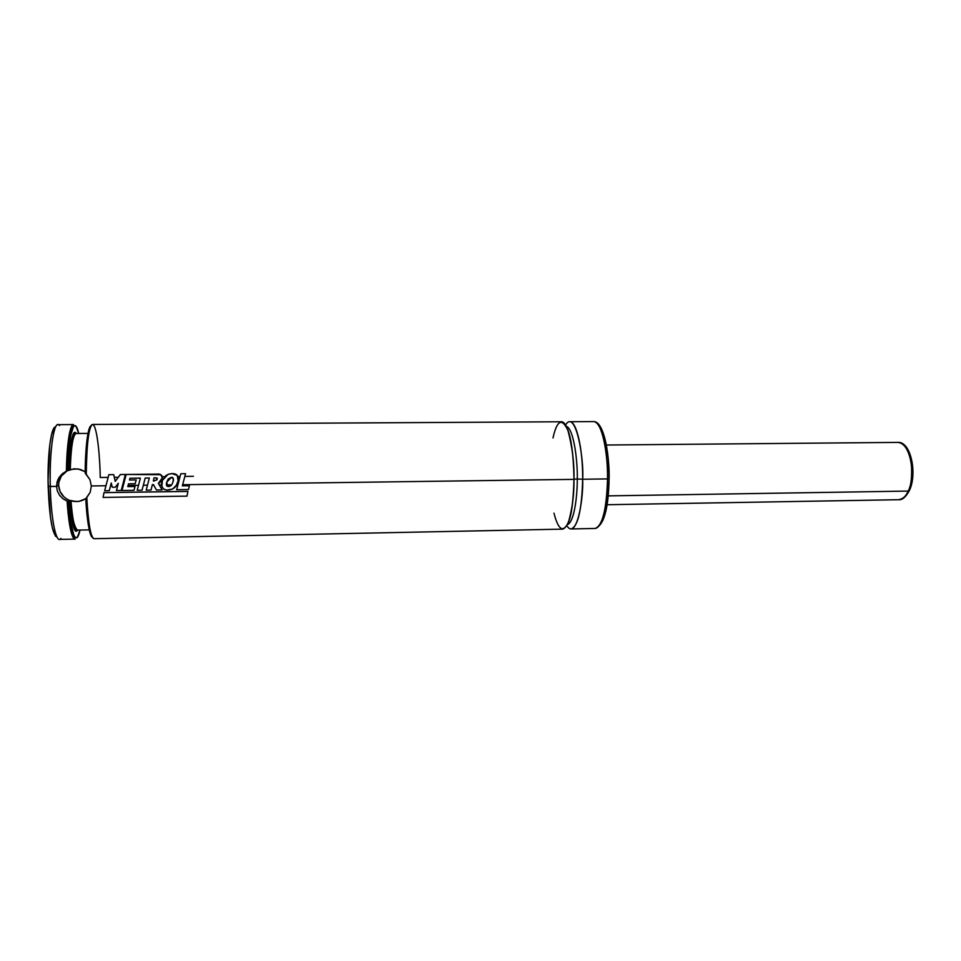 <?xml version="1.0" encoding="UTF-8"?>
<svg xmlns="http://www.w3.org/2000/svg" width="961" height="961" viewBox="0 0 961 961"><rect width="100%" height="100%" fill="white"/><g stroke="black" fill="none" stroke-linecap="round" stroke-linejoin="round"><path stroke-width="1.44" d="M553.98 513.162C558.353 530.172 563.182 533.175 568.456 522.195C572.408 508.129 574.246 493.846 573.957 479.371C574.414 463.839 572.42 447.55 567.963 430.48C561.981 417.579 556.996 420.077 552.995 437.964M573.957 479.215L577.261 478.986C577.489 493.233 574.678 522.159 567.386 524.67C574.678 522.159 577.489 493.233 577.261 478.986L573.957 479.215M566.089 426.119C574.282 428.666 577.801 464.055 577.261 478.986C577.801 464.055 574.282 428.666 566.089 426.119M70.273 469.424L68.856 469.953M60.999 538.424C56.483 545.355 51.005 520.321 50.296 486.506L56.531 486.422L58.645 485.317C59.162 492.344 62.753 497.354 69.444 500.321L67.75 501.39L69.576 500.897L71.102 515.937L73.204 526.4L75.559 531.073L77.601 530.1C73.817 536.466 70.417 515.745 69.576 500.897L68.579 501.534C69.384 523.204 75.499 551.878 79.967 530.052L77.397 537.199L75.354 537.595L73.973 535.589L70.814 522.964L68.579 501.534L67.138 501.161C67.979 516.67 70.91 539.037 75.006 539.097C71.498 538.04 68.88 525.403 67.138 501.161L62.921 498.723L59.57 495.275L57.372 491.071L56.531 486.422L57.143 481.737L59.138 477.401L62.309 473.761L66.429 471.082C67.162 441.904 69.528 426.396 73.516 424.558C68.88 424.654 66.465 453.52 66.429 471.082L67.33 470.686C61.624 474.037 58.741 478.914 58.645 485.317L56.531 486.422L57.972 479.503L61.42 474.59L66.429 471.082L74.105 468.776L80.268 469.412L85.024 471.635L77.973 468.908L70.273 469.485C71.03 446.793 72.976 434.792 76.111 433.495C72.507 433.519 70.465 455.142 70.273 469.485M85.241 473.244L89.938 479.647L91.331 485.954L90.226 492.224L86.778 497.546C88.304 523.685 90.73 537.403 94.058 538.701C90.154 538.58 87.439 513.618 86.778 497.546L85.781 498.507C86.442 513.811 88.977 536.454 92.628 537.559M67.246 451.25L68.675 451.238L70.417 436.294L73.48 426.492L74.826 425.711L76.195 426.72L78.706 433.471C73.312 409.554 67.462 445.976 67.859 470.47L68.675 451.226L67.246 451.25L68.675 451.226M67.75 501.39L62.921 498.723L59.57 495.275L57.372 491.071L56.531 486.422L48.158 486.362C49.407 517.859 52.374 534.796 57.059 537.163M67.787 470.494C68.627 444.414 70.537 429.099 73.516 424.558L57.972 424.654C53.311 423.681 49.383 453.676 50.296 486.506C50.933 516.189 55.294 540.19 59.462 539.409L75.006 539.097C75.451 541.151 70.105 530.316 68.519 501.546M69.648 500.885C71.102 516.886 72.676 526.075 74.381 528.454L77.373 530.1C74.634 529.379 72.507 519.721 71.018 501.149L78.73 501.498L85.625 498.723L78.73 501.498L71.018 501.149C71.955 516.994 74.069 526.64 77.373 530.1L89.253 529.871M85.769 473.809L86.262 474.29C86.106 456.415 88.172 424.618 92.568 424.45C97.397 425.11 100.1 460.451 100.244 477.485L108.112 477.389M91.163 425.639C87.067 426.9 85.109 455.946 85.181 473.112L85.805 453.208L87.799 434.42M94.058 538.701L562.726 529.127C569.417 526.64 573.152 510.063 573.957 479.371L182.65 484.704L573.957 479.371C574.234 448.739 567.831 420.834 561.32 421.771L92.568 424.45C88.808 426.624 86.706 443.237 86.262 474.29L89.938 479.647L91.331 485.954L105.914 485.749L91.331 485.954L90.226 492.224L86.262 498.062M177.905 484.764L176.824 484.788L177.905 484.764M171.635 484.861L166.433 484.933L171.635 484.861M161.568 484.993L159.322 485.029L161.568 484.993M153.712 485.101L152.282 485.125L153.712 485.101M147.465 485.185L143.321 485.245L147.465 485.185M138.492 485.305L128.089 485.449L138.492 485.305M123.272 485.509L122.467 485.521L123.272 485.509M117.698 485.593L116.557 485.605L117.698 485.593M111.86 485.665L110.551 485.689L111.86 485.665M114.311 477.317L118.323 477.269M124.678 477.185L125.447 477.173M162.241 476.716L164.691 476.68M177.929 476.512L180.067 476.488M184.848 476.428L193.413 476.32M565.5 425.074C575.795 407.957 584.18 459.31 582.654 479.251L577.261 478.986L582.654 479.251C581.813 509.907 577.969 526.472 571.098 528.958L595.087 528.466C602.463 525.979 606.607 509.462 607.532 478.914L582.654 479.251L607.532 478.914C607.857 494.771 604.097 527.625 595.087 528.466C603.832 525.523 608.505 508.97 609.094 478.806L607.532 478.914L609.094 478.818C609.322 448.835 602.799 421.074 593.682 421.591C603.688 422.203 608.289 462.325 607.532 478.914C607.881 448.427 600.865 420.642 593.682 421.591L569.705 421.723C576.384 420.786 582.943 448.655 582.654 479.251C583.603 498.339 576.792 540.971 566.81 525.727M609.082 473.497L608.193 458.145L606.211 444.39M605.346 440.402L604.397 436.762M603.364 433.519L601.105 428.354M598.679 425.062L598.066 424.546M599.388 525.391L602.895 520.345L605.838 511.192M606.607 507.588L609.022 483.912M609.118 478.722C609.418 468.175 608.289 455.982 605.754 442.156M86.046 503.516L89.385 530.472M90.61 534.676L91.247 536.094M91.884 537.043L92.52 537.523M90.682 425.915L88.316 431.825M70.093 469.545L69.24 469.845M68.856 469.989C68.916 453.075 71.955 426.348 76.339 433.495L75.078 432.366L73.901 432.918L71.703 438.636L69.985 450L68.856 469.989L67.859 470.47M66.91 470.914L66.705 466.854L66.91 470.914M55.618 426.96C51.089 426.095 47.281 454.889 48.158 486.362L50.296 486.506C49.239 449.412 54.369 417.831 59.522 425.603M54.549 427.453L51.546 434.552L49.756 445.015L48.062 480.728L50.416 517.114L52.411 528.19L55.558 536.274M69.444 500.321C75.21 502.387 80.64 501.822 85.757 498.627L79.619 501.186L76.267 501.546L69.444 500.321M67.294 470.698L61.336 476.091L58.897 482.086L58.645 485.317L60.111 491.612L63.979 496.909L66.645 498.927M111.26 482.987L112.221 487.239L115.356 487.203L118.299 483.263L116.437 490.542L121.218 490.47L125.41 474.494L121.242 490.434L125.41 474.494L120.401 474.53L125.386 474.47L121.218 490.47L116.437 490.542L118.299 483.263L115.356 487.203L112.221 487.239L111.26 482.987L109.266 490.675L111.26 482.987M118.287 483.299L115.38 487.179L118.287 483.299M120.401 474.53L115.212 481.365L113.722 474.638L115.236 481.341L113.722 474.638L108.857 474.662L113.698 474.614L115.212 481.365L120.401 474.53M108.857 474.662L104.653 490.747L109.266 490.675L104.653 490.747L108.857 474.662M111.26 483.035L109.29 490.639L111.26 483.035M153.328 480.932L154.072 477.797L153.328 480.932L154.289 480.993L153.34 480.932L154.072 477.797L157.063 478.037L154.096 477.809L153.34 480.932L156.847 479.899L156.475 477.869L157.328 478.674L156.847 479.899L153.34 480.932M162.289 477.809C162.073 474.95 160.355 473.713 157.124 474.097L126.167 474.458L122.011 490.506L134.035 490.302L134.984 486.482L134.035 490.302L134.984 486.482L127.765 486.602L134.96 486.506L127.765 486.602L128.51 483.827L127.765 486.602L128.51 483.827L135.177 483.719L136.21 479.935L135.177 483.719L136.21 479.935L129.483 480.019L136.186 479.923L135.153 483.731L128.51 483.827L127.789 486.578L134.984 486.482L134.023 490.338L122.011 490.506L126.167 474.458L160.763 474.686L162.313 477.821L159.13 483.023L161.22 481.173L162.289 477.809L161.664 475.431L162.313 477.821L158.361 483.407L162.145 489.906L158.385 483.395L161.208 481.185L162.313 477.821M129.483 480.019L129.963 478.254L129.507 480.019L129.963 478.254L140.366 478.122L137.219 490.29L142.036 490.23L145.183 478.049L142.048 490.182L145.183 478.049L149.327 478.001L146.216 490.146L150.997 490.086L152.403 484.62L153.424 484.584L156.439 489.99L162.145 489.906L158.361 483.407L162.145 489.906L156.439 489.99L153.424 484.584L152.403 484.62L150.997 490.086L146.216 490.146L149.327 478.001L145.183 478.049L149.327 478.013L145.195 478.061L142.036 490.23L137.219 490.29L140.366 478.122L129.963 478.254L140.366 478.134L129.987 478.254L129.507 480.019M166.673 482.278L167.959 486.47L166.673 482.278L171.406 477.293L166.673 482.278L168.211 479.01L171.406 477.293L172.788 477.629L171.418 477.305L173.4 479.119L172.896 482.11C174.049 479.503 173.557 477.893 171.406 477.293L168.223 479.01L166.685 482.278C166.025 484.945 166.457 486.338 167.959 486.47C170.241 486.855 171.887 485.401 172.896 482.11C171.887 485.401 170.241 486.855 167.959 486.47L167.971 486.446C166.469 486.314 166.049 484.933 166.685 482.278M176.283 485.713L178.097 480.86L177.244 475.347L171.863 473.593L168.752 474.145L165.941 475.551L162.337 480.5L161.88 486.554L163.67 489.077L166.625 490.11L172.692 489.005L176.872 484.692L178.085 480.86L177.413 475.563L178.085 480.86C179.01 475.923 176.944 473.509 171.863 473.593L168.019 474.398L162.337 480.5C160.739 484.092 161.4 487.083 164.283 489.461L166.625 490.11C173.064 490.158 176.884 487.083 178.085 480.86L175.971 486.17M171.406 485.149L167.971 486.446L171.406 485.149M180.788 473.761L176.644 489.714L188.464 489.545L189.413 485.725L188.476 489.509L189.413 485.725L182.35 485.846L189.413 485.725L182.362 485.822L185.557 473.701L182.35 485.846L185.557 473.701L182.362 485.822L189.401 485.749L188.464 489.545L176.644 489.714L180.788 473.761L185.557 473.701L180.788 473.761M103.968 492.645L103.103 497.414L186.975 496.14L187.9 491.383L187.311 494.386L187.9 491.383L103.992 492.597L187.9 491.383L103.992 492.597L103.103 497.414L186.975 496.14L187.888 491.431L103.968 492.645M908.229 491.083L608.253 495.876L908.229 491.083C906.463 495.852 903.316 498.723 898.787 499.708C902.475 499.54 905.622 496.669 908.229 491.083L909.298 490.723L908.229 491.083C916.518 474.314 909.346 440.991 898.042 442.396C904.649 443.201 909.13 450.637 911.46 464.716C912.085 477.437 911.004 486.23 908.229 491.083M909.418 489.605L910.932 485.473M912.025 480.74L912.409 465.052L910.259 455.43L906.535 448.306M607.112 504.729L898.787 499.708C902.271 500.104 905.767 497.113 909.298 490.723L909.55 490.146M86.586 497.75L85.805 498.483L86.586 497.75M567.086 428.21C571.11 436.654 573.417 453.652 574.017 479.203C573.453 501.125 571.543 515.564 568.311 522.544M68.916 469.965C69.564 443.369 72.82 430.492 76.111 433.495L87.992 433.411M69.48 512.489L68.039 512.513M67.931 466.83L66.513 466.854M909.298 490.723C917.575 474.025 910.92 441.423 898.042 442.396L606.331 445.015"/></g></svg>
